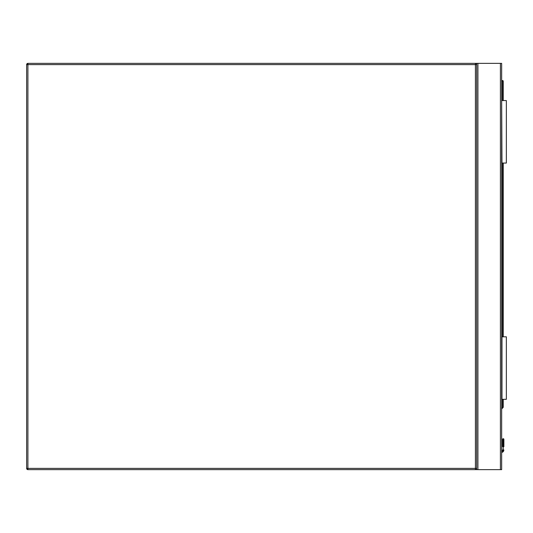 <?xml version="1.0" encoding="UTF-8"?>
<svg xmlns="http://www.w3.org/2000/svg" width="533" height="533" viewBox="0 0 533 533"><rect width="100%" height="100%" fill="white"/><g stroke="black" fill="none" stroke-linecap="round" stroke-linejoin="round"><path stroke-width="0.8" d="M27.903 63.367L475.409 63.367A1.253 1.253 0 0 1 476.662 64.62L476.662 468.38A1.253 1.253 0 0 1 475.409 469.633L27.903 469.633A1.253 1.253 0 0 1 26.65 468.38L26.65 64.62A1.253 1.253 0 0 1 27.903 63.367L26.65 64.62L27.903 64.62L27.903 468.38L475.409 468.38L475.409 64.62L27.903 64.62L27.903 63.367A1.253 1.253 0 0 0 27.876 63.367A1.253 1.253 0 0 1 27.903 63.367M476.662 468.38A1.253 1.253 0 0 1 475.409 469.633L475.409 468.38L476.662 468.38A1.253 1.253 0 0 1 475.409 469.633L476.662 469.633L476.662 63.367L501.66 63.367L501.66 469.633L476.662 469.633M476.662 63.367L475.409 63.367L475.409 64.62L476.662 64.62M26.65 468.38L27.903 469.633A1.253 1.253 0 0 1 27.876 469.633A1.253 1.253 0 0 0 27.903 469.633L27.903 468.38L26.65 468.38A1.253 1.253 0 0 0 26.65 468.407A1.253 1.253 0 0 1 26.65 468.38M503.878 439.319L503.225 438.659L502.566 439.319L503.878 439.319L503.225 438.659L502.566 439.319L502.566 446.681A0.626 0.44 180 0 1 503.192 446.234L503.259 438.872A0.626 0.44 -0 0 1 503.878 439.319L503.878 446.681A0.626 0.44 -0 0 0 503.259 446.234L503.112 450.658L503.259 449.865L503.878 449.945L503.692 450.891L503.878 449.945M501.66 80.556L502.599 80.556A0.626 0.626 0 0 1 503.225 81.183L503.225 100.557M503.225 163.058L503.225 336.816M503.225 399.317L503.225 407.119A0.626 0.626 0 0 1 503.039 407.558L501.66 408.944M503.259 438.872L503.192 449.865L503.045 450.658L502.472 450.412A1.186 1.186 0 0 1 501.66 451.098A1.186 1.186 0 0 0 502.472 450.412A1.186 1.186 0 0 1 501.66 451.098A1.186 1.186 0 0 0 502.472 450.412M503.692 450.891A2.498 2.498 0 0 1 501.66 452.424A2.498 2.498 0 0 0 503.692 450.891L503.112 450.658A1.872 1.872 0 0 1 501.66 451.797M503.192 438.872A0.626 0.44 180 0 0 502.566 439.319M503.192 449.865L502.566 449.945M503.039 407.558L502.599 407.119L502.599 399.317M501.973 399.317L501.973 336.816L506.35 336.816L506.35 399.317L501.66 399.317M501.973 100.557L506.35 100.557L506.35 163.058L501.973 163.058L501.66 100.557M500.414 63.367L500.414 469.633M477.914 63.367L477.914 469.633M501.66 451.731A1.812 1.812 0 0 0 503.045 450.658L503.112 450.658M501.66 408.058L503.225 407.119M502.599 336.816L502.599 163.058M502.599 100.557L502.599 81.183L501.66 81.183M502.599 80.556L502.599 81.183L503.225 81.183M503.692 438.852L502.759 438.852"/></g></svg>
